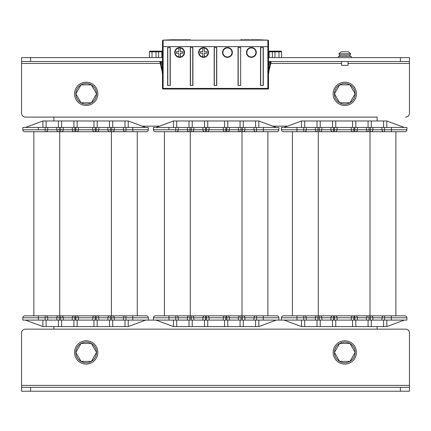 <?xml version="1.0" encoding="UTF-8"?>
<svg xmlns="http://www.w3.org/2000/svg" width="431" height="431" viewBox="0 0 431 431"><rect width="100%" height="100%" fill="white"/><g stroke="black" fill="none" stroke-linecap="round" stroke-linejoin="round"><path stroke-width="0.65" d="M377.125 120.982L377.125 117.103L25.429 117.103L53.875 117.103L53.875 120.982M53.875 326.569L53.875 329.155L25.429 329.155A3.879 3.879 0 0 0 21.55 333.034L21.55 387.34L409.45 387.34L409.45 391.219L21.55 391.219L21.55 387.34M409.45 387.34L409.45 333.034A3.879 3.879 0 0 0 405.571 329.155L377.125 329.155L377.125 326.569M142.187 126.154L159.513 126.154M176.387 315.837A1.939 1.939 0 0 1 178.326 317.776L187.377 317.776A1.939 1.939 0 0 1 189.317 315.837L155.375 315.837A1.939 1.939 0 0 0 153.436 317.776L168.952 317.776L168.952 320.104L111.737 320.104L111.737 317.776L114.323 317.776L114.323 320.104L114.323 317.776L123.374 317.776L123.374 320.104L123.374 317.776L148.264 317.776L148.264 320.104M272.78 126.154L287.52 126.154M292.433 131.714L292.433 315.837L283.382 315.837A1.939 1.939 0 0 0 281.443 317.776L296.959 317.776L296.959 320.104L242.33 320.104L242.33 317.776L244.916 317.776L244.916 320.104L244.916 317.776L253.967 317.776L253.967 320.104L253.967 317.776L278.857 317.776L278.857 320.104M22.843 317.776A1.939 1.939 0 0 1 24.782 315.837A1.939 1.939 0 0 0 22.843 317.776A1.939 1.939 0 0 1 24.782 315.837L38.359 315.837L38.359 320.104L22.843 320.104L22.843 317.776L47.733 317.776L47.733 320.104L45.147 320.104L45.147 315.837L45.794 315.837A1.939 1.939 0 0 1 47.733 317.776L56.784 317.776L56.784 320.104L47.733 320.104L47.733 317.776M38.359 320.104L45.147 320.104M60.663 315.837L58.724 315.837L59.37 315.837L59.37 320.104L56.784 320.104L56.784 317.776L63.249 317.776L63.249 320.104L60.663 320.104L60.663 315.837L112.383 315.837A1.939 1.939 0 0 1 114.323 317.776A1.939 1.939 0 0 0 112.383 315.837A1.939 1.939 0 0 1 114.323 317.776M59.37 320.104L60.663 320.104M74.886 315.837L74.886 317.776L72.3 317.776A1.939 1.939 0 0 1 74.24 315.837A1.939 1.939 0 0 0 72.3 317.776L72.3 320.104L63.249 320.104L63.249 317.776L72.3 317.776L72.3 320.104L75.856 320.104L75.856 317.776L78.442 317.776L78.442 320.104L75.856 320.104M78.442 317.776L92.665 317.776L92.665 320.104L92.665 317.776A1.939 1.939 0 0 1 94.604 315.837A1.939 1.939 0 0 0 92.665 317.776L95.251 317.776L95.251 320.104L78.442 320.104L78.442 317.776A1.939 1.939 0 0 0 76.502 315.837M95.251 320.104L96.221 320.104L96.221 317.776L98.807 317.776L98.807 320.104L96.221 320.104M110.444 315.837L110.444 317.776L107.858 317.776A1.939 1.939 0 0 1 109.797 315.837A1.939 1.939 0 0 0 107.858 317.776L107.858 320.104L98.807 320.104L98.807 317.776L107.858 317.776L107.858 320.104L111.737 320.104M25.429 320.104L42.884 326.569L128.222 326.569L145.678 320.104M46.117 320.104L46.117 326.569M61.633 320.104L61.633 326.569M58.401 320.104L58.401 326.569M77.149 320.104L77.149 326.569M73.916 320.104L73.916 326.569M97.191 320.104L97.191 326.569M93.958 320.104L93.958 326.569M112.706 320.104L112.706 326.569M109.474 320.104L109.474 326.569M42.884 320.104L42.884 326.569M124.99 320.104L124.99 326.569M128.222 320.104L128.222 326.569M132.748 127.447L148.264 127.447L148.264 129.774L114.323 129.774L114.323 127.447L114.323 129.774L98.807 129.774L98.807 127.447L98.807 129.774L92.665 129.774L92.665 127.447L132.748 127.447L132.748 131.714L109.797 131.714A1.939 1.939 0 0 1 107.858 129.774L107.858 127.447L107.858 129.774M109.797 131.714L94.604 131.714A1.939 1.939 0 0 1 92.665 129.774L92.665 127.447L78.442 127.447L78.442 129.774L78.442 127.447L74.886 127.447L74.886 129.774L63.249 129.774L63.249 127.447L63.249 129.774L47.733 129.774L47.733 127.447L47.733 129.774L22.843 129.774A1.939 1.939 0 0 0 24.782 131.714A1.939 1.939 0 0 1 22.843 129.774L22.843 127.447L74.886 127.447M25.429 127.447L42.884 120.982L128.222 120.982L145.678 127.447M46.117 127.447L46.117 120.982M58.401 127.447L58.401 120.982M61.633 127.447L61.633 120.982M73.916 127.447L73.916 120.982M77.149 127.447L77.149 120.982M93.958 127.447L93.958 120.982M97.191 127.447L97.191 120.982M109.474 127.447L109.474 120.982M112.706 127.447L112.706 120.982M42.884 127.447L42.884 120.982M128.222 127.447L128.222 120.982M124.99 127.447L124.99 120.982M94.604 131.714L74.24 131.714A1.939 1.939 0 0 1 72.3 129.774L72.3 127.447L72.3 129.774A1.939 1.939 0 0 0 74.24 131.714L24.782 131.714A1.939 1.939 0 0 1 22.843 129.774M148.264 129.774A1.939 1.939 0 0 1 146.325 131.714A1.939 1.939 0 0 0 148.264 129.774A1.939 1.939 0 0 1 146.325 131.714L132.748 131.714M59.37 127.447L59.37 131.714L58.724 131.714A1.939 1.939 0 0 1 56.784 129.774L56.784 127.447L56.784 129.774A1.939 1.939 0 0 0 58.724 131.714A1.939 1.939 0 0 1 56.784 129.774A1.939 1.939 0 0 0 58.724 131.714M88.915 131.714L82.192 131.714M82.192 315.837L88.915 315.837M58.724 315.837A1.939 1.939 0 0 0 56.784 317.776A1.939 1.939 0 0 1 58.724 315.837L45.794 315.837M148.264 317.776A1.939 1.939 0 0 0 146.325 315.837A1.939 1.939 0 0 1 148.264 317.776A1.939 1.939 0 0 0 146.325 315.837L112.383 315.837M38.359 315.837L45.147 315.837M61.31 315.837A1.939 1.939 0 0 1 63.249 317.776M96.867 315.837A1.939 1.939 0 0 1 98.807 317.776M125.313 315.837A1.939 1.939 0 0 0 123.374 317.776A1.939 1.939 0 0 1 125.313 315.837M125.313 131.714A1.939 1.939 0 0 1 123.374 129.774L123.374 127.447L123.374 129.774M112.383 131.714A1.939 1.939 0 0 0 114.323 129.774A1.939 1.939 0 0 1 112.383 131.714M96.867 131.714A1.939 1.939 0 0 0 98.807 129.774A1.939 1.939 0 0 1 96.867 131.714M45.794 131.714A1.939 1.939 0 0 0 47.733 129.774A1.939 1.939 0 0 1 45.794 131.714M61.31 131.714A1.939 1.939 0 0 0 63.249 129.774M76.502 131.714A1.939 1.939 0 0 0 78.442 129.774L92.665 129.774M33.833 131.714L33.833 315.837M137.273 131.714L137.273 315.837M168.952 320.104L175.74 320.104L175.74 317.776L178.326 317.776L178.326 320.104L175.74 320.104M189.317 315.837A1.939 1.939 0 0 0 187.377 317.776L189.963 317.776L189.963 320.104L178.326 320.104L178.326 317.776M189.963 320.104L191.256 320.104L191.256 317.776L193.842 317.776L193.842 320.104L191.256 320.104M191.256 315.837L191.256 317.776L189.963 317.776L189.963 315.837L204.833 315.837A1.939 1.939 0 0 0 202.893 317.776L202.893 320.104L193.842 320.104L193.842 317.776L202.893 317.776L202.893 320.104L206.449 320.104L206.449 317.776L209.035 317.776L209.035 320.104L206.449 320.104M209.035 317.776L223.258 317.776L223.258 320.104L223.258 317.776A1.939 1.939 0 0 1 225.197 315.837A1.939 1.939 0 0 0 223.258 317.776L225.844 317.776L225.844 320.104L209.035 320.104L209.035 317.776A1.939 1.939 0 0 0 207.095 315.837L242.976 315.837A1.939 1.939 0 0 1 244.916 317.776A1.939 1.939 0 0 0 242.976 315.837A1.939 1.939 0 0 1 244.916 317.776M225.844 320.104L226.814 320.104L226.814 317.776L229.4 317.776L229.4 320.104L226.814 320.104M241.037 315.837L241.037 317.776L238.451 317.776A1.939 1.939 0 0 1 240.39 315.837A1.939 1.939 0 0 0 238.451 317.776L238.451 320.104L229.4 320.104L229.4 317.776L238.451 317.776L238.451 320.104L242.33 320.104M156.022 320.104L173.477 326.569L258.815 326.569L276.271 320.104M176.71 320.104L176.71 326.569M192.226 320.104L192.226 326.569M188.993 320.104L188.993 326.569M207.742 320.104L207.742 326.569M204.51 320.104L204.51 326.569M227.783 320.104L227.783 326.569M224.551 320.104L224.551 326.569M243.299 320.104L243.299 326.569M240.067 320.104L240.067 326.569M173.477 320.104L173.477 326.569M255.583 320.104L255.583 326.569M258.815 320.104L258.815 326.569M263.341 127.447L278.857 127.447L278.857 129.774L244.916 129.774L244.916 127.447L244.916 129.774L229.4 129.774L229.4 127.447L229.4 129.774L223.258 129.774L223.258 127.447L263.341 127.447L263.341 131.714L240.39 131.714A1.939 1.939 0 0 1 238.451 129.774L238.451 127.447L238.451 129.774M240.39 131.714L225.197 131.714A1.939 1.939 0 0 1 223.258 129.774L223.258 127.447L209.035 127.447L209.035 129.774L209.035 127.447L205.479 127.447L205.479 129.774L193.842 129.774L193.842 127.447L193.842 129.774L178.326 129.774L178.326 127.447L178.326 129.774L153.436 129.774A1.939 1.939 0 0 0 155.375 131.714A1.939 1.939 0 0 1 153.436 129.774L153.436 127.447L205.479 127.447M156.022 127.447L173.477 120.982L258.815 120.982L276.271 127.447M176.71 127.447L176.71 120.982M188.993 127.447L188.993 120.982M192.226 127.447L192.226 120.982M204.51 127.447L204.51 120.982M207.742 127.447L207.742 120.982M224.551 127.447L224.551 120.982M227.783 127.447L227.783 120.982M240.067 127.447L240.067 120.982M243.299 127.447L243.299 120.982M173.477 127.447L173.477 120.982M258.815 127.447L258.815 120.982M255.583 127.447L255.583 120.982M225.197 131.714L204.833 131.714A1.939 1.939 0 0 1 202.893 129.774L202.893 127.447L202.893 129.774A1.939 1.939 0 0 0 204.833 131.714L155.375 131.714A1.939 1.939 0 0 1 153.436 129.774M276.917 131.714A1.939 1.939 0 0 0 278.857 129.774A1.939 1.939 0 0 1 276.917 131.714L263.341 131.714M189.963 127.447L189.963 131.714L189.317 131.714A1.939 1.939 0 0 1 187.377 129.774L187.377 127.447L187.377 129.774A1.939 1.939 0 0 0 189.317 131.714A1.939 1.939 0 0 1 187.377 129.774A1.939 1.939 0 0 0 189.317 131.714M219.508 131.714L212.785 131.714M212.785 315.837L219.508 315.837M278.857 317.776A1.939 1.939 0 0 0 276.917 315.837A1.939 1.939 0 0 1 278.857 317.776A1.939 1.939 0 0 0 276.917 315.837L242.976 315.837M205.479 315.837L205.479 317.776L202.893 317.776A1.939 1.939 0 0 1 204.833 315.837L207.095 315.837M191.903 315.837A1.939 1.939 0 0 1 193.842 317.776M227.46 315.837A1.939 1.939 0 0 1 229.4 317.776M255.906 315.837A1.939 1.939 0 0 0 253.967 317.776A1.939 1.939 0 0 1 255.906 315.837M255.906 131.714A1.939 1.939 0 0 1 253.967 129.774L253.967 127.447L253.967 129.774M242.976 131.714A1.939 1.939 0 0 0 244.916 129.774A1.939 1.939 0 0 1 242.976 131.714M227.46 131.714A1.939 1.939 0 0 0 229.4 129.774A1.939 1.939 0 0 1 227.46 131.714M187.377 317.776L187.377 320.104L187.377 317.776M176.387 131.714A1.939 1.939 0 0 0 178.326 129.774A1.939 1.939 0 0 1 176.387 131.714M191.903 131.714A1.939 1.939 0 0 0 193.842 129.774M207.095 131.714A1.939 1.939 0 0 0 209.035 129.774L223.258 129.774M155.375 315.837A1.939 1.939 0 0 0 153.436 317.776L153.436 320.104M164.426 131.714L164.426 315.837M267.866 131.714L267.866 315.837M296.959 320.104L303.747 320.104L303.747 317.776L306.333 317.776L306.333 320.104L303.747 320.104M283.382 315.837A1.939 1.939 0 0 0 281.443 317.776A1.939 1.939 0 0 1 283.382 315.837L317.324 315.837A1.939 1.939 0 0 0 315.384 317.776L315.384 320.104L306.333 320.104L306.333 317.776L315.384 317.776L315.384 320.104L319.263 320.104L319.263 317.776L321.849 317.776L321.849 320.104L319.263 320.104M317.324 315.837A1.939 1.939 0 0 0 315.384 317.776L317.97 317.776L317.97 315.837L332.84 315.837A1.939 1.939 0 0 0 330.9 317.776L330.9 320.104L321.849 320.104L321.849 317.776L330.9 317.776L330.9 320.104L334.456 320.104L334.456 317.776L337.042 317.776L337.042 320.104L334.456 320.104M337.042 317.776L351.265 317.776L351.265 320.104L351.265 317.776A1.939 1.939 0 0 1 353.204 315.837A1.939 1.939 0 0 0 351.265 317.776L353.851 317.776L353.851 320.104L337.042 320.104L337.042 317.776A1.939 1.939 0 0 0 335.102 315.837L370.983 315.837A1.939 1.939 0 0 1 372.923 317.776L372.923 320.104L370.337 320.104L370.337 317.776L381.974 317.776L381.974 320.104L372.923 320.104L372.923 317.776A1.939 1.939 0 0 0 370.983 315.837A1.939 1.939 0 0 1 372.923 317.776M353.851 320.104L354.821 320.104L354.821 317.776L357.407 317.776L357.407 320.104L354.821 320.104M369.044 315.837L369.044 317.776L366.458 317.776A1.939 1.939 0 0 1 368.397 315.837A1.939 1.939 0 0 0 366.458 317.776L366.458 320.104L357.407 320.104L357.407 317.776L366.458 317.776L366.458 320.104L370.337 320.104M384.56 320.104L381.974 320.104L381.974 317.776L406.864 317.776L406.864 320.104L384.56 320.104L384.56 315.837L404.924 315.837A1.939 1.939 0 0 1 406.864 317.776A1.939 1.939 0 0 0 404.924 315.837A1.939 1.939 0 0 1 406.864 317.776M284.029 320.104L301.484 326.569L386.822 326.569L404.278 320.104M304.717 320.104L304.717 326.569M320.233 320.104L320.233 326.569M317 320.104L317 326.569M335.749 320.104L335.749 326.569M332.517 320.104L332.517 326.569M355.79 320.104L355.79 326.569M352.558 320.104L352.558 326.569M371.306 320.104L371.306 326.569M368.074 320.104L368.074 326.569M301.484 320.104L301.484 326.569M383.59 320.104L383.59 326.569M386.822 320.104L386.822 326.569M391.348 127.447L406.864 127.447L406.864 129.774L372.923 129.774L372.923 127.447L372.923 129.774L357.407 129.774L357.407 127.447L357.407 129.774L351.265 129.774L351.265 127.447L391.348 127.447L391.348 131.714L368.397 131.714A1.939 1.939 0 0 1 366.458 129.774L366.458 127.447L366.458 129.774M368.397 131.714L353.204 131.714A1.939 1.939 0 0 1 351.265 129.774L351.265 127.447L337.042 127.447L337.042 129.774L337.042 127.447L333.486 127.447L333.486 129.774L321.849 129.774L321.849 127.447L321.849 129.774L306.333 129.774L306.333 127.447L306.333 129.774L281.443 129.774A1.939 1.939 0 0 0 283.382 131.714A1.939 1.939 0 0 1 281.443 129.774L281.443 127.447L333.486 127.447M284.029 127.447L301.484 120.982L386.822 120.982L404.278 127.447M304.717 127.447L304.717 120.982M317 127.447L317 120.982M320.233 127.447L320.233 120.982M332.517 127.447L332.517 120.982M335.749 127.447L335.749 120.982M352.558 127.447L352.558 120.982M355.79 127.447L355.79 120.982M368.074 127.447L368.074 120.982M371.306 127.447L371.306 120.982M301.484 127.447L301.484 120.982M386.822 127.447L386.822 120.982M383.59 127.447L383.59 120.982M353.204 131.714L332.84 131.714A1.939 1.939 0 0 1 330.9 129.774L330.9 127.447L330.9 129.774A1.939 1.939 0 0 0 332.84 131.714L283.382 131.714A1.939 1.939 0 0 1 281.443 129.774M406.864 129.774A1.939 1.939 0 0 1 404.924 131.714A1.939 1.939 0 0 0 406.864 129.774A1.939 1.939 0 0 1 404.924 131.714L391.348 131.714M317.97 127.447L317.97 131.714L317.324 131.714A1.939 1.939 0 0 1 315.384 129.774L315.384 127.447L315.384 129.774A1.939 1.939 0 0 0 317.324 131.714A1.939 1.939 0 0 1 315.384 129.774A1.939 1.939 0 0 0 317.324 131.714M347.515 131.714L340.792 131.714M340.792 315.837L347.515 315.837M384.56 315.837L370.983 315.837M333.486 315.837L333.486 317.776L330.9 317.776A1.939 1.939 0 0 1 332.84 315.837L335.102 315.837M304.394 315.837A1.939 1.939 0 0 1 306.333 317.776M319.91 315.837A1.939 1.939 0 0 1 321.849 317.776M355.467 315.837A1.939 1.939 0 0 1 357.407 317.776M383.913 315.837A1.939 1.939 0 0 0 381.974 317.776A1.939 1.939 0 0 1 383.913 315.837M383.913 131.714A1.939 1.939 0 0 1 381.974 129.774L381.974 127.447L381.974 129.774M370.983 131.714A1.939 1.939 0 0 0 372.923 129.774A1.939 1.939 0 0 1 370.983 131.714M355.467 131.714A1.939 1.939 0 0 0 357.407 129.774A1.939 1.939 0 0 1 355.467 131.714M304.394 131.714A1.939 1.939 0 0 0 306.333 129.774A1.939 1.939 0 0 1 304.394 131.714M319.91 131.714A1.939 1.939 0 0 0 321.849 129.774M335.102 131.714A1.939 1.939 0 0 0 337.042 129.774L351.265 129.774M281.443 317.776L281.443 320.104M395.873 131.714L395.873 315.837M405.571 329.155L25.429 329.155M409.45 113.224L409.45 63.443L409.45 113.224A3.879 3.879 0 0 1 405.571 117.103M409.45 61.504L268.513 61.504L268.513 57.625L272.392 57.625L272.392 51.16L274.331 51.16A0.646 0.646 0 0 1 274.978 51.806A0.646 0.646 0 0 0 274.331 51.16L269.159 51.16A0.646 0.646 0 0 1 268.513 50.513L268.513 51.806L274.978 51.806L274.978 57.625L272.392 57.625L409.45 57.625L409.45 63.443L348.032 63.443M21.55 113.224L21.55 63.443L21.55 113.224A3.879 3.879 0 0 0 25.429 117.103M162.487 50.513A0.646 0.646 0 0 1 162.164 51.073A0.646 0.646 0 0 0 162.487 50.513A0.646 0.646 0 0 1 161.84 51.16L156.668 51.16A0.646 0.646 0 0 0 156.022 51.806L156.022 57.625L158.608 57.625L21.55 57.625L21.55 61.504L30.601 61.504L30.601 57.625M162.487 61.504L30.601 61.504M160.246 63.443L21.55 63.443L21.55 61.504M268.513 82.838L268.513 65.512L269.693 61.972L268.513 61.504M268.513 88.409L267.866 88.409L267.866 89.055A0.646 0.646 0 0 0 268.513 88.409L268.513 40.816A0.646 0.646 0 0 0 267.866 40.169L163.133 40.169A0.646 0.646 0 0 0 162.487 40.816L162.487 88.409A0.646 0.625 180 0 0 163.133 89.028L267.866 89.028A0.646 0.625 180 0 0 268.513 88.409L268.513 82.817M184.856 40.169L184.856 39.781L183.821 39.781L183.821 40.169L183.175 40.169L183.175 39.781L181.235 39.781L181.235 40.169L180.589 40.169L180.589 39.781L176.71 39.781L176.71 40.169L176.063 40.169L176.063 39.781L172.184 39.781L172.184 40.169L171.538 40.169L171.538 39.781L163.133 40.169L267.866 40.169A0.646 0.646 0 0 1 268.513 40.816L268.513 46.634L267.866 46.634L267.866 88.409L163.133 88.409L163.133 46.634L267.866 46.634L267.866 40.169L190.286 40.169L240.713 40.169L240.713 39.781L242.653 39.781L242.653 40.169L244.334 39.781L244.334 40.169M268.513 51.806L268.513 57.625M162.487 61.633L161.296 61.892L162.487 65.512M150.074 51.16A0.646 0.646 0 0 0 149.428 51.806A0.646 0.646 0 0 1 150.074 51.16L156.668 51.16A0.646 0.646 0 0 0 156.022 51.806L158.608 51.806L158.608 57.625L162.487 57.625M185.815 40.169L173.424 40.169L185.815 40.169M245.185 40.169L257.576 40.169L245.185 40.169M221.265 40.169L233.656 40.169L221.265 40.169M209.735 40.169L197.344 40.169L209.735 40.169M263.309 85.5L260.529 85.5L263.309 85.5L263.309 47.539L260.529 47.539L263.309 47.539M170.272 85.5L167.632 85.5L170.272 85.5L170.272 47.539L167.632 47.539L170.272 47.539M192.894 85.5L190.33 85.5L192.894 85.5L192.894 47.539L190.33 47.539L192.894 47.539M216.75 85.5L214.185 85.5L216.75 85.5L216.75 47.539L214.185 47.539L216.75 47.539M240.52 85.397L238.036 85.5L240.676 85.5L240.676 47.539L238.036 47.539L240.52 47.642M184.145 52.453A4.526 4.526 0 0 1 179.765 56.978A4.526 4.526 0 0 1 175.094 52.453A4.526 4.526 0 0 1 179.474 47.927A4.526 4.526 0 0 1 184.145 52.453M208.065 52.453A4.526 4.526 0 0 1 203.685 56.978A4.526 4.526 0 0 1 199.014 52.453A4.526 4.526 0 0 1 203.394 47.927A4.526 4.526 0 0 1 208.065 52.453M231.986 52.453A4.526 4.526 0 0 1 227.606 56.978A4.526 4.526 0 0 1 222.935 52.453A4.526 4.526 0 0 1 227.315 47.927A4.526 4.526 0 0 1 231.986 52.453M255.906 52.453A4.526 4.526 0 0 1 251.526 56.978A4.526 4.526 0 0 1 246.855 52.453A4.526 4.526 0 0 1 251.235 47.927A4.526 4.526 0 0 1 255.906 52.453M180.395 47.992L180.395 51.677L182.852 51.677L182.852 53.228L180.395 53.228L180.395 56.914M178.843 47.992L178.843 51.677L176.387 51.677L176.387 53.228L178.843 53.228L178.843 56.914M204.316 47.992L204.316 51.677L206.772 51.677L206.772 53.228L204.316 53.228L204.316 56.914M202.764 47.992L202.764 51.677L200.307 51.677L200.307 53.228L202.764 53.228L202.764 56.914M268.513 70.037L270.436 62.102L269.634 62.037M270.426 61.951L271.067 62.161L268.944 70.959L271.067 62.161L269.887 62.091M269.881 61.945L270.894 62.15M271.067 62.161L268.944 70.959A15.516 15.516 0 0 0 268.513 74.595L268.513 74.488M162.487 40.816A0.646 0.646 0 0 1 163.133 40.169L163.133 46.634L162.487 46.634L162.487 40.816A0.646 0.646 0 0 1 163.133 40.169L167.659 40.169M269.159 57.625L269.159 51.16A0.646 0.646 0 0 1 268.513 50.513A0.646 0.646 0 0 0 269.159 51.16A0.646 0.646 0 0 1 268.513 50.513A0.646 0.646 0 0 0 269.159 51.16A0.646 0.646 0 0 1 268.513 50.513M268.314 70.851L268.944 70.959L268.513 74.595M281.572 57.625L281.572 51.806A0.646 0.646 0 0 0 280.926 51.16A0.646 0.646 0 0 1 281.572 51.806L281.572 57.625L281.572 51.806A0.646 0.646 0 0 0 280.926 51.16A0.646 0.646 0 0 1 281.572 51.806L278.986 51.806L278.986 57.625M274.547 51.197L274.331 51.16A0.646 0.646 0 0 1 274.978 51.806L278.986 51.806L278.986 51.16L280.926 51.16L274.331 51.16L274.951 51.618M152.014 51.16L158.608 51.16L152.014 51.16L152.014 51.806L156.022 51.806L156.453 51.197M152.014 57.625L152.014 51.806L149.428 51.806L149.428 57.625M162.487 74.488L162.487 74.595A15.516 15.516 0 0 0 162.056 70.959A15.516 15.516 0 0 1 162.487 74.595L162.056 70.959L159.933 62.161L160.564 62.102L162.487 70.037M160.046 62.005L162.056 70.959L162.686 70.851M190.286 40.169L190.286 39.781L188.347 39.781L188.347 40.169L187.7 40.169L188.347 40.169M184.856 39.781L185.761 39.781L185.761 40.169M185.761 39.781L186.666 39.781L186.666 40.169M186.666 39.781L187.7 39.781L187.7 40.169M171.538 40.169L172.184 40.169M176.063 40.169L176.71 40.169M180.589 40.169L181.235 40.169M183.175 40.169L183.821 40.169M244.334 39.781L247.178 39.781L247.178 40.169L247.825 40.169L247.825 39.781L249.764 39.781L249.764 40.169L251.057 39.781L251.057 40.169M251.057 39.781L254.29 39.781L254.29 40.169L254.936 40.169L254.936 39.781L258.815 39.781L258.815 40.169L259.462 40.169L259.462 39.781L267.866 40.169A0.646 0.646 0 0 1 268.513 40.816M246.144 39.781L246.144 40.169M245.239 39.781L245.239 40.169M253.126 39.781L253.126 40.169M341.567 61.504L341.567 65.383L348.032 65.383L348.032 61.504M338.335 57.625L338.335 56.332L351.265 56.332L351.265 57.625M349.972 56.332L349.972 55.039L339.628 55.039L339.628 56.332M349.325 55.039A1.293 1.293 0 0 0 350.618 53.746L348.571 51.806L345.705 51.806M340.274 55.039A1.293 1.293 0 0 1 338.981 53.746L339.073 53.466M341.029 51.806L348.571 51.806L350.548 53.746L339.052 53.746L341.029 51.806L343.895 51.806M74.563 93.829A11.637 11.637 0 0 1 86.2 82.192A11.637 11.637 0 0 1 97.837 93.829A11.637 11.637 0 0 1 86.2 105.466A11.637 11.637 0 0 1 74.563 93.829M333.163 93.829A11.637 11.637 0 0 1 344.8 82.192A11.637 11.637 0 0 1 356.437 93.829A11.637 11.637 0 0 1 344.8 105.466A11.637 11.637 0 0 1 333.163 93.829M74.563 352.429A11.637 11.637 0 0 1 86.2 340.792A11.637 11.637 0 0 1 97.837 352.429A11.637 11.637 0 0 1 86.2 364.066A11.637 11.637 0 0 1 74.563 352.429M333.163 352.429A11.637 11.637 0 0 1 344.8 340.792A11.637 11.637 0 0 1 356.437 352.429A11.637 11.637 0 0 1 344.8 364.066A11.637 11.637 0 0 1 333.163 352.429M339.628 343.469A10.344 10.344 0 0 1 355.144 352.429A10.344 10.344 0 0 1 339.628 361.388A10.344 10.344 0 0 1 339.628 343.469L334.456 352.429L339.628 361.388L349.972 361.388L355.144 352.429L349.972 343.469L339.628 343.469M81.028 343.469A10.344 10.344 0 0 1 96.544 352.429A10.344 10.344 0 0 1 81.028 361.388A10.344 10.344 0 0 1 81.028 343.469L75.856 352.429L81.028 361.388L91.372 361.388L96.544 352.429L91.372 343.469L81.028 343.469M81.028 84.869A10.344 10.344 0 0 1 96.544 93.829A10.344 10.344 0 0 1 81.028 102.788A10.344 10.344 0 0 1 81.028 84.869L75.856 93.829L81.028 102.788L91.372 102.788L96.544 93.829L91.372 84.869L81.028 84.869M339.628 84.869A10.344 10.344 0 0 1 355.144 93.829A10.344 10.344 0 0 1 339.628 102.788A10.344 10.344 0 0 1 339.628 84.869L334.456 93.829L339.628 102.788L349.972 102.788L355.144 93.829L349.972 84.869L339.628 84.869M74.886 320.104L74.886 317.776L75.856 317.776L75.856 315.837M95.251 315.837L95.251 317.776L96.221 317.776L96.221 315.837M110.444 320.104L110.444 317.776L111.737 317.776L111.737 315.837M125.96 315.837L125.96 320.104M132.748 315.837L132.748 320.104M125.96 131.714L125.96 127.447M111.737 131.714L111.737 127.447M110.444 131.714L110.444 127.447M96.221 131.714L96.221 127.447M95.251 131.714L95.251 127.447M75.856 131.714L75.856 129.774L74.886 129.774L74.886 131.714M78.442 129.774L75.856 129.774L75.856 127.447M60.663 131.714L60.663 127.447M38.359 127.447L38.359 129.774M45.147 131.714L45.147 127.447M59.693 131.714L59.693 315.837M111.413 131.714L111.413 315.837M168.952 315.837L168.952 317.776L175.74 317.776L175.74 315.837M205.479 320.104L205.479 317.776L206.449 317.776L206.449 315.837M225.844 315.837L225.844 317.776L226.814 317.776L226.814 315.837M241.037 320.104L241.037 317.776L242.33 317.776L242.33 315.837M256.553 315.837L256.553 320.104M263.341 315.837L263.341 320.104M256.553 131.714L256.553 127.447M242.33 131.714L242.33 127.447M241.037 131.714L241.037 127.447M226.814 131.714L226.814 127.447M225.844 131.714L225.844 127.447M206.449 131.714L206.449 129.774L205.479 129.774L205.479 131.714M209.035 129.774L206.449 129.774L206.449 127.447M191.256 131.714L191.256 127.447M168.952 127.447L168.952 129.774M175.74 131.714L175.74 127.447M190.286 131.714L190.286 315.837M242.006 131.714L242.006 315.837M296.959 315.837L296.959 317.776L303.747 317.776L303.747 315.837M317.97 320.104L317.97 317.776L319.263 317.776L319.263 315.837M333.486 320.104L333.486 317.776L334.456 317.776L334.456 315.837M353.851 315.837L353.851 317.776L354.821 317.776L354.821 315.837M369.044 320.104L369.044 317.776L370.337 317.776L370.337 315.837M391.348 315.837L391.348 320.104M384.56 131.714L384.56 127.447M370.337 131.714L370.337 127.447M369.044 131.714L369.044 127.447M354.821 131.714L354.821 127.447M353.851 131.714L353.851 127.447M334.456 131.714L334.456 129.774L333.486 129.774L333.486 131.714M337.042 129.774L334.456 129.774L334.456 127.447M319.263 131.714L319.263 127.447M296.959 127.447L296.959 131.714M303.747 131.714L303.747 127.447M318.293 131.714L318.293 315.837M370.013 131.714L370.013 315.837M409.45 385.4L21.55 385.4M30.601 391.219L30.601 387.34M400.399 387.34L400.399 391.219M341.567 63.443L270.754 63.443M400.399 57.625L400.399 61.504M158.608 51.16L158.608 51.806L161.84 51.806L161.84 57.625M161.84 51.16L161.84 51.806L162.487 51.806M260.529 47.539L260.529 85.5M167.632 47.539L167.632 85.5M190.33 47.539L190.33 85.5M214.185 47.539L214.185 85.5M240.676 85.5L240.676 47.539M238.036 47.539L238.036 85.5M174.717 52.771A4.913 4.913 0 0 1 179.463 47.539A4.913 4.913 0 0 1 184.533 52.453A4.913 4.913 0 0 1 179.775 57.366A4.913 4.913 0 0 1 174.717 52.771M198.637 52.771A4.913 4.913 0 0 1 203.384 47.539A4.913 4.913 0 0 1 208.453 52.453A4.913 4.913 0 0 1 203.696 57.366A4.913 4.913 0 0 1 198.637 52.771M222.558 52.771A4.913 4.913 0 0 1 227.304 47.539A4.913 4.913 0 0 1 232.374 52.453A4.913 4.913 0 0 1 227.616 57.366A4.913 4.913 0 0 1 222.558 52.771M246.478 52.771A4.913 4.913 0 0 1 251.225 47.539A4.913 4.913 0 0 1 256.294 52.453A4.913 4.913 0 0 1 251.537 57.366A4.913 4.913 0 0 1 246.478 52.771M263.142 47.647L263.142 85.392M260.696 47.647L260.696 85.392M163.133 88.409L162.487 88.409A0.646 0.646 0 0 0 163.133 89.055L163.133 88.409M163.133 89.028L267.866 89.028M170.116 85.397L170.116 47.642M167.788 85.397L167.788 47.642M192.743 47.642L192.743 85.403M190.48 47.642L190.48 85.403M216.599 47.642L216.599 85.403M214.336 47.642L214.336 85.403M238.192 47.642L238.192 85.397M175.105 52.744A4.526 4.526 0 0 1 179.474 47.927A4.526 4.526 0 0 1 184.134 52.162M199.025 52.744A4.526 4.526 0 0 1 203.394 47.927A4.526 4.526 0 0 1 208.054 52.162M222.946 52.744A4.526 4.526 0 0 1 227.315 47.927A4.526 4.526 0 0 1 231.975 52.162M246.866 52.744A4.526 4.526 0 0 1 251.235 47.927A4.526 4.526 0 0 1 255.895 52.162M170.245 39.781L170.245 40.169M162.056 70.959L162.137 71.309M260.755 40.169L260.755 39.781M268.944 70.959L268.863 71.309M161.119 61.945L160.558 61.956"/></g></svg>
